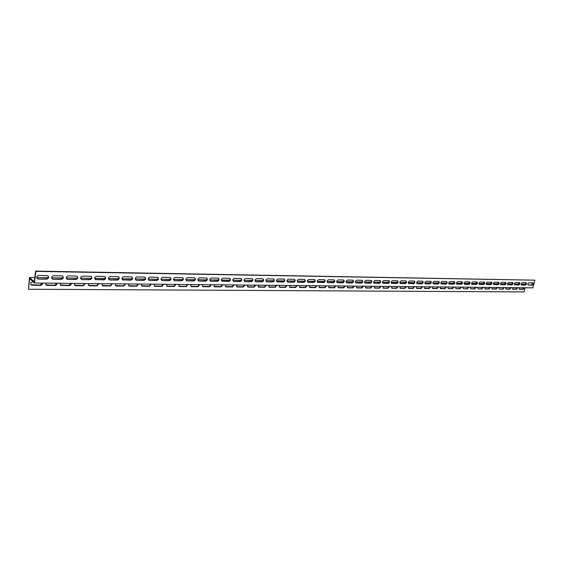 <?xml version="1.0" encoding="UTF-8"?>
<svg xmlns="http://www.w3.org/2000/svg" width="563" height="563" viewBox="0 0 563 563"><rect width="100%" height="100%" fill="white"/><g stroke="black" fill="none" stroke-linecap="round" stroke-linejoin="round"><path stroke-width="0.84" d="M34.463 283.013L532.851 287.841L534.85 280.177L35.898 271.366L34.463 283.013L29.748 278.678L28.46 289.234L524.033 291.916L525.11 287.763M534.85 280.177L35.582 271.084L34.259 281.817L29.543 277.496L34.779 277.566M28.46 289.234L29.543 277.496M517.791 287.693L516.595 289.248L512.907 289.22L512.506 287.644M504.265 287.566L503.048 289.143L499.261 289.108L498.839 287.51M490.366 287.426L489.127 289.03L485.053 288.967L484.785 287.376M476.073 287.292L474.806 288.91L470.802 288.882L470.33 287.236M461.364 287.151L460.077 288.791L455.953 288.763L455.46 287.088M446.234 287.003L444.918 288.671L440.674 288.636L440.146 286.94M430.646 286.849L429.309 288.545L424.938 288.509L424.382 286.792M414.593 286.694L413.228 288.418L408.724 288.376L408.14 286.63M398.055 286.532L396.662 288.284L392.017 288.242L391.398 286.468M380.996 286.37L379.575 288.143L374.782 288.101L374.135 286.3M363.402 286.201L361.953 288.003L357.012 287.96L356.323 286.131M345.253 286.025L343.768 287.855L338.666 287.813L337.941 285.955M326.505 285.842L324.992 287.7L319.721 287.658L318.954 285.772M307.138 285.652L305.589 287.545L300.142 287.503L299.333 285.582M287.123 285.462L285.54 287.383L279.91 287.334L279.051 285.385M266.419 285.258L264.8 287.214L258.973 287.165L258.072 285.181M245.004 285.054L243.343 287.039L237.312 286.989L236.361 284.969M222.821 284.836L221.125 286.863L214.876 286.813L213.87 284.751M199.844 284.618L198.106 286.673L191.631 286.623L191.181 286.539L190.568 284.526M176.022 284.385L174.241 286.483L167.521 286.426L167.042 286.335L166.402 284.294M151.313 284.146L149.484 286.278L142.509 286.222L141.996 286.124L141.327 284.048M125.662 283.893L123.783 286.074L116.541 286.018L115.985 285.905L115.288 283.794M99.011 283.639L97.082 285.856L89.559 285.8L88.961 285.68L88.229 283.534M71.311 283.372C71.346 284.681 70.685 285.441 69.326 285.631L60.853 285.441L60.093 283.259M42.485 283.09C42.542 284.435 41.859 285.202 40.445 285.399L31.605 285.195C30.113 283.668 30.493 282.527 32.738 281.76L33.104 281.767M57.039 283.231C57.088 284.561 56.42 285.321 55.026 285.518L46.377 285.321L45.603 283.119M85.294 283.506L83.338 285.744L75.667 285.687L75.048 285.561L74.302 283.4M112.466 283.766L110.559 285.969L103.177 285.905L102.607 285.793L101.889 283.668M138.611 284.019L136.753 286.18L129.652 286.124L129.117 286.018L128.427 283.921M163.784 284.266L161.975 286.384L155.135 286.328L154.635 286.236L153.981 284.167M188.042 284.498L186.283 286.581L179.688 286.525L179.224 286.44L178.598 284.406M211.435 284.73L209.718 286.771L203.356 286.715L202.919 286.637L202.321 284.639M234.011 284.948L232.329 286.954L226.192 286.905L225.214 284.864M255.806 285.159L254.166 287.13L248.234 287.081L247.312 285.075M276.862 285.364L275.258 287.299L269.529 287.25L268.657 285.279M297.215 285.561L295.645 287.461L290.107 287.419L289.276 285.483M316.899 285.751L315.371 287.623L310.009 287.58L309.228 285.673M335.949 285.934L334.457 287.777L329.271 287.735L328.525 285.863M354.401 286.11L352.931 287.925L347.913 287.883L347.202 286.039M372.27 286.286L370.834 288.073L365.971 288.031L365.296 286.215M389.589 286.454L388.181 288.214L383.466 288.172L382.833 286.384M406.387 286.616L405.008 288.347L400.434 288.312L399.836 286.553M422.679 286.771L421.328 288.481L416.887 288.446L416.324 286.715M438.493 286.926L437.17 288.608L432.863 288.573L432.321 286.87M453.855 287.074L452.553 288.735L448.366 288.699L447.859 287.017M468.768 287.221L467.494 288.854L463.433 288.819L462.948 287.165M483.272 287.362L482.019 288.974L478.064 288.939L477.607 287.306M497.361 287.496L496.137 289.086L492.118 289.03L491.858 287.447M511.07 287.63L509.867 289.199L505.961 289.143L505.722 287.58M524.413 287.756L523.231 289.305L519.593 289.276L519.199 287.707M525.849 284.28L521.148 284.09M36.686 277.594L48.137 277.742M51.627 277.791L62.831 277.939M66.272 277.988L77.237 278.136M80.615 278.178L91.347 278.326M94.675 278.368L105.182 278.509M108.462 278.551L118.751 278.692M121.981 278.734L132.052 278.868M135.24 278.91L145.106 279.044M148.245 279.086L157.907 279.22M161.004 279.255L170.476 279.382M173.524 279.424L182.806 279.551M185.811 279.593L194.911 279.712M197.873 279.755L206.79 279.874M209.718 279.91L218.458 280.029M221.343 280.064L229.915 280.184M232.765 280.219L241.175 280.332M243.983 280.374L252.231 280.48M255.004 280.522L263.097 280.627M265.835 280.663L273.773 280.768M276.475 280.803L284.266 280.909M286.933 280.944L294.583 281.05M297.215 281.085L304.724 281.183M307.328 281.219L314.696 281.317M317.265 281.352L324.506 281.451M327.04 281.486L334.148 281.577M336.653 281.613L343.641 281.704M346.111 281.739L352.973 281.831M355.422 281.866L362.157 281.957M364.578 281.986L371.2 282.077M373.586 282.112L380.095 282.197M382.453 282.225L388.85 282.316M391.186 282.344L397.471 282.429M399.779 282.457L405.958 282.542M408.245 282.577L414.319 282.654M416.578 282.682L422.553 282.767M424.784 282.795L430.66 282.872M432.863 282.9L438.647 282.978M440.822 283.013L446.508 283.083M448.669 283.119L454.264 283.189M456.396 283.217L461.899 283.295M464.011 283.323L469.429 283.393M471.52 283.421L476.847 283.492M478.916 283.52L484.159 283.59M486.207 283.618L491.365 283.689M493.392 283.717L498.473 283.78M500.479 283.808L505.483 283.879M507.467 283.907L512.386 283.97M514.357 283.998L519.206 284.062M38.347 279.058L37.672 278.924C36.145 277.369 36.525 276.208 38.805 275.427L47.7 275.68C49.213 277.221 48.84 278.382 46.581 279.164L38.347 279.058L46.257 278.875C48.129 278.439 48.7 277.418 47.975 275.828M53.253 279.248L52.598 279.114C51.099 277.58 51.472 276.426 53.717 275.652L62.416 275.898C63.908 277.411 63.542 278.565 61.318 279.347L53.253 279.248L60.987 279.058C62.838 278.615 63.394 277.601 62.662 276.025M67.856 279.424L67.222 279.304C65.751 277.791 66.117 276.644 68.327 275.87L76.842 276.109C78.306 277.601 77.947 278.741 75.759 279.522L67.856 279.424L75.414 279.241C77.251 278.791 77.793 277.777 77.061 276.215M82.163 279.607L81.558 279.487C80.108 277.995 80.467 276.855 82.641 276.081L90.981 276.313C92.423 277.791 92.065 278.924 89.911 279.698L82.163 279.607L89.559 279.424C91.375 278.959 91.91 277.953 91.171 276.405M96.189 279.776L95.604 279.663C94.176 278.192 94.535 277.066 96.674 276.292L104.838 276.517C106.252 277.974 105.9 279.093 103.782 279.874L95.837 279.501L103.423 279.593C105.218 279.128 105.745 278.129 104.999 276.588M109.933 279.952L109.377 279.839C107.969 278.382 108.328 277.27 110.432 276.496L118.427 276.714C119.82 278.157 119.476 279.269 117.386 280.043L109.933 279.952L117.02 279.769C118.793 279.297 119.307 278.298 118.568 276.778M123.417 280.114L122.882 280.015C121.502 278.572 121.847 277.468 123.923 276.7L131.756 276.905C133.121 278.333 132.784 279.431 130.722 280.205L123.051 279.846L130.356 279.938C132.108 279.459 132.608 278.467 131.869 276.961M136.64 280.283L136.119 280.184C134.768 278.762 135.113 277.665 137.154 276.897L144.825 277.095C146.176 278.509 145.831 279.6 143.804 280.367L136.64 280.283L143.431 280.1C145.163 279.621 145.662 278.636 144.923 277.137M149.61 280.444L149.111 280.346C147.78 278.945 148.118 277.855 150.131 277.087L157.654 277.285C158.977 278.678 158.639 279.762 156.641 280.529L149.61 280.444L156.261 280.261C157.971 279.783 158.456 278.798 157.724 277.32M162.341 280.599L161.855 280.508C160.546 279.121 160.884 278.045 162.869 277.277L170.237 277.468C171.539 278.847 171.201 279.917 169.238 280.684L162.341 280.599L168.851 280.423C170.54 279.938 171.018 278.959 170.293 277.489M174.826 280.754L174.361 280.67C173.073 279.297 173.404 278.228 175.36 277.468L182.588 277.65C183.869 279.009 183.538 280.071 181.596 280.838L174.826 280.754L181.209 280.578C182.876 280.092 183.348 279.121 182.623 277.665M187.085 280.909L186.634 280.824C185.368 279.466 185.699 278.411 187.627 277.65L194.714 277.826C195.966 279.171 195.642 280.226 193.728 280.986L187.085 280.909L193.334 280.733C194.981 280.24 195.445 279.276 194.735 277.833M199.119 281.057L198.683 280.979C197.437 279.635 197.761 278.586 199.661 277.826L206.614 278.002C207.846 279.332 207.522 280.374 205.643 281.134L199.119 281.057L205.242 280.881C206.867 280.388 207.325 279.431 206.621 278.002M210.935 281.204L210.513 281.127C209.288 279.797 209.612 278.762 211.484 278.002L218.296 278.171C219.514 279.487 219.19 280.529 217.339 281.282L210.935 281.204L216.931 281.028C218.535 280.536 218.986 279.586 218.289 278.171M222.533 281.345L222.125 281.275C220.921 279.959 221.245 278.931 223.089 278.178L229.774 278.34C230.971 279.642 230.654 280.67 228.824 281.423L222.125 281.092L228.416 281.169C230 280.684 230.443 279.734 229.753 278.333M233.926 281.486L233.532 281.416C232.35 280.121 232.667 279.1 234.482 278.347L241.048 278.509C242.224 279.797 241.907 280.81 240.105 281.563L233.926 281.486L239.69 281.317C241.253 280.824 241.696 279.881 241.013 278.495M245.116 281.627L244.736 281.556C243.575 280.275 243.892 279.262 245.679 278.516L252.125 278.671C253.28 279.945 252.97 280.951 251.189 281.704L245.116 281.627L250.767 281.458C252.315 280.965 252.752 280.029 252.076 278.657M256.116 281.767L255.743 281.697C254.603 280.43 254.912 279.424 256.679 278.678L263.005 278.833C264.138 280.092 263.829 281.092 262.076 281.838L256.116 281.767L261.654 281.591C263.174 281.099 263.611 280.177 262.949 278.812M266.918 281.901L266.559 281.838C265.433 280.578 265.743 279.579 267.488 278.84L273.702 278.988C274.814 280.233 274.505 281.226 272.781 281.972L266.918 281.901L272.351 281.725C273.857 281.24 274.28 280.318 273.632 278.966M277.531 282.028L277.186 281.972C276.081 280.726 276.391 279.734 278.108 278.995L284.209 279.142C285.307 280.374 285.005 281.359 283.295 282.105L277.109 281.789L282.865 281.859C284.35 281.366 284.772 280.458 284.132 279.114M287.967 282.162L287.637 282.098C286.553 280.874 286.856 279.888 288.552 279.149L294.54 279.297C295.617 280.515 295.315 281.493 293.633 282.232L287.967 282.162L293.203 281.993C294.667 281.5 295.082 280.592 294.456 279.269M298.228 282.288L297.904 282.232C296.835 281.014 297.137 280.036 298.812 279.304L304.703 279.445C305.758 280.648 305.456 281.62 303.795 282.359L298.228 282.288L303.366 282.119C304.808 281.634 305.216 280.733 304.604 279.417M308.313 282.415L308.003 282.359C306.955 281.155 307.25 280.184 308.904 279.459L314.689 279.593C315.73 280.789 315.428 281.746 313.795 282.478L308.313 282.415L313.352 282.246C314.78 281.76 315.189 280.867 314.583 279.558M318.236 282.535L317.926 282.485C316.899 281.289 317.194 280.332 318.827 279.607L324.506 279.734C325.534 280.916 325.238 281.873 323.619 282.605L317.799 282.302L323.183 282.366C324.584 281.887 324.992 280.993 324.394 279.705M327.99 282.654L327.694 282.605C326.681 281.43 326.976 280.473 328.581 279.748L334.169 279.881C335.175 281.05 334.879 282 333.289 282.725L327.99 282.654L332.846 282.492C334.225 282.007 334.626 281.127 334.049 279.846M337.582 282.774L337.293 282.725C336.301 281.556 336.597 280.613 338.18 279.895L343.669 280.015C344.662 281.176 344.366 282.119 342.797 282.844L337.582 282.774L342.346 282.612C343.719 282.126 344.113 281.254 343.543 279.987M347.019 282.893L346.745 282.844C345.759 281.69 346.055 280.754 347.624 280.036L353.022 280.156C353.993 281.303 353.705 282.239 352.149 282.957L347.019 282.893L351.699 282.725C353.05 282.253 353.444 281.38 352.881 280.121M356.309 283.006L356.034 282.964C355.07 281.817 355.366 280.888 356.907 280.17L362.22 280.29C363.177 281.43 362.889 282.359 361.355 283.069L356.309 283.006L360.904 282.844C362.234 282.366 362.621 281.507 362.079 280.254M365.443 283.119L365.183 283.076C364.233 281.943 364.521 281.021 366.049 280.311L371.27 280.423C372.213 281.549 371.925 282.471 370.412 283.182L365.443 283.119L369.961 282.957C371.27 282.485 371.657 281.627 371.123 280.388M374.437 283.231L374.184 283.189C373.248 282.07 373.536 281.155 375.042 280.444L380.18 280.557C381.102 281.669 380.82 282.584 379.321 283.295L374.437 283.231L378.871 283.069C380.166 282.598 380.553 281.753 380.025 280.522M383.29 283.344L383.037 283.302C382.122 282.19 382.411 281.282 383.896 280.571L388.949 280.684C389.856 281.789 389.575 282.696 388.097 283.4L383.29 283.344L387.647 283.182C388.92 282.71 389.3 281.873 388.787 280.648M392.003 283.449L391.757 283.414C390.856 282.309 391.144 281.409 392.615 280.705L397.584 280.817C398.477 281.908 398.196 282.809 396.739 283.513L391.545 283.231L396.282 283.288C397.541 282.823 397.921 281.986 397.415 280.782M400.582 283.555L400.342 283.52C399.456 282.429 399.737 281.535 401.194 280.831L406.078 280.937C406.958 282.021 406.683 282.915 405.24 283.618L400.582 283.555L404.783 283.4C406.029 282.936 406.402 282.105 405.916 280.902M409.027 283.661L408.794 283.625C407.922 282.542 408.203 281.655 409.639 280.958L414.452 281.064C415.318 282.14 415.037 283.02 413.615 283.724L408.569 283.442L413.158 283.506C414.382 283.041 414.755 282.218 414.277 281.028M417.338 283.766L417.12 283.731C416.261 282.661 416.543 281.774 417.957 281.085L422.693 281.183C423.545 282.253 423.263 283.126 421.863 283.822L417.338 283.766L421.398 283.604C422.609 283.147 422.982 282.33 422.517 281.148M425.529 283.872L425.318 283.829C424.474 282.774 424.748 281.894 426.149 281.204L430.808 281.303C431.645 282.359 431.371 283.231 429.984 283.921L425.529 283.872L429.52 283.71C430.716 283.252 431.089 282.443 430.632 281.275M433.601 283.97L433.39 283.935C432.56 282.879 432.834 282.014 434.214 281.324L438.809 281.423C439.633 282.471 439.358 283.337 437.986 284.026L433.601 283.97L437.521 283.808C438.704 283.358 439.07 282.556 438.619 281.387M441.547 284.069L441.343 284.034C440.526 282.992 440.801 282.126 442.166 281.444L446.684 281.542C447.494 282.577 447.219 283.435 445.868 284.118L441.082 283.858L445.403 283.907C446.565 283.463 446.931 282.661 446.494 281.507M449.373 284.167L449.175 284.132C448.373 283.098 448.648 282.239 449.992 281.563L454.447 281.655C455.242 282.682 454.967 283.534 453.63 284.216L448.908 283.956L453.166 284.005L454.25 281.627M457.086 284.259L456.896 284.231C456.107 283.203 456.375 282.352 457.712 281.676L462.096 281.767C462.877 282.788 462.61 283.632 461.28 284.315L456.621 284.055L460.815 284.104L461.899 281.739M464.686 284.357L464.503 284.322C463.722 283.309 463.996 282.464 465.312 281.789L469.626 281.88C470.401 282.886 470.133 283.731 468.824 284.406L464.236 284.153L468.36 284.202L469.429 281.852M472.181 284.449L471.998 284.421C471.231 283.414 471.498 282.57 472.8 281.901L477.058 281.993C477.818 282.992 477.551 283.829 476.256 284.498L471.738 284.252L475.784 284.294L476.854 281.957M479.563 284.54L479.38 284.512C478.634 283.513 478.902 282.682 480.19 282.007L484.377 282.098C485.123 283.09 484.856 283.921 483.582 284.589L479.134 284.35M486.84 284.632L486.664 284.604C485.925 283.611 486.193 282.788 487.467 282.119L491.598 282.204C492.329 283.189 492.062 284.012 490.802 284.681L486.425 284.449M494.018 284.716L493.842 284.695C493.118 283.71 493.378 282.886 494.638 282.225L498.712 282.309C499.43 283.288 499.17 284.104 497.917 284.765L493.61 284.547M501.091 284.808L500.922 284.779C500.204 283.808 500.472 282.992 501.71 282.33L505.722 282.415C506.433 283.379 506.172 284.195 504.941 284.857L500.697 284.639M508.065 284.892L507.903 284.871C507.193 283.9 507.46 283.09 508.692 282.436L512.64 282.52C513.343 283.478 513.083 284.287 511.858 284.941L507.678 284.73M514.941 284.977L514.779 284.955C514.089 283.998 514.35 283.189 515.567 282.535L519.466 282.619C520.156 283.569 519.895 284.371 518.685 285.026L514.568 284.822M521.725 285.061L521.57 285.04C520.888 284.09 521.148 283.288 522.351 282.64L526.194 282.717C526.869 283.661 526.609 284.456 525.413 285.11L521.359 284.913M528.411 285.145L528.263 285.124C527.587 284.181 527.848 283.386 529.037 282.739L532.83 282.816C533.492 283.752 533.238 284.547 532.056 285.195L528.059 284.998M37.052 278.474L38.031 278.769M52 278.685L52.922 278.959M66.652 278.896L67.518 279.142M81.002 279.1L81.818 279.325M95.07 279.297L95.837 279.501M108.863 279.494L109.574 279.67M122.382 279.677L123.051 279.846M135.641 279.86L136.267 280.008M148.646 280.043L149.237 280.177M161.405 280.212L161.954 280.332M173.925 280.381L174.439 280.494M186.205 280.55L186.691 280.648M198.683 280.979L198.282 280.719L198.718 280.796M210.513 281.127L210.105 280.867L210.527 280.944M221.731 281.021L222.125 281.092M479.12 284.336L483.11 284.385L484.173 282.07M486.404 284.428L490.331 284.477L491.386 282.176M493.589 284.519L497.453 284.568L498.494 282.281M500.669 284.604L504.469 284.653L505.511 282.387M507.65 284.695L511.387 284.744L512.421 282.492M514.533 284.779L518.213 284.829L519.241 282.591M521.317 284.871L524.941 284.913L525.969 282.696M528.017 284.955L531.585 284.998L532.598 282.795M519.185 289.079L522.767 289.108L523.935 287.756M505.715 288.967L509.409 289.002L510.592 287.623M491.865 288.854L495.679 288.882L496.89 287.489M478.064 288.939L481.562 288.77L482.794 287.355M463.433 288.819L467.037 288.65L468.296 287.214M448.366 288.699L452.096 288.523L453.384 287.074M432.377 288.362L436.719 288.397L438.028 286.919M416.388 288.228L420.878 288.263L422.215 286.771M399.913 288.087L404.558 288.129L405.93 286.609M382.924 287.946L387.738 287.989L389.139 286.447M365.401 287.799L370.391 287.848L371.819 286.278M347.322 287.644L352.494 287.7L353.958 286.11M328.651 287.482L334.021 287.545L335.513 285.927M309.368 287.32L314.942 287.39L316.469 285.744M289.431 287.144L295.223 287.221L296.792 285.554M268.818 286.968L274.843 287.053L276.447 285.357M247.488 286.778L253.751 286.884L255.398 285.152M225.404 286.581L231.928 286.701L233.617 284.941M202.518 286.377L209.323 286.511L211.055 284.723M178.795 286.159L185.896 286.321L187.669 284.498M154.185 285.934L161.602 286.117L163.425 284.259M128.638 285.694L136.387 285.913L138.266 284.019M102.093 285.441L110.207 285.694L112.136 283.766M74.499 285.174L83 285.469L84.985 283.506M45.786 284.885L54.702 285.23L56.75 283.231M30.986 284.73L40.128 285.11L42.204 283.09M60.283 285.033L68.996 285.35L71.008 283.365M88.433 285.307L96.737 285.582L98.694 283.632M115.492 285.568L123.424 285.8L125.324 283.893M141.531 285.814L149.111 286.011L150.961 284.139M166.606 286.046L173.861 286.222L175.656 284.378M190.766 286.271L197.712 286.419L199.464 284.611M214.06 286.483L220.724 286.609L222.434 284.836M236.544 286.68L242.934 286.792L244.602 285.047M258.248 286.87L264.385 286.968L266.01 285.258M279.213 287.06L285.117 287.144L286.701 285.455M299.481 287.236L305.167 287.306L306.708 285.652M319.087 287.404L324.555 287.468L326.068 285.835M338.06 287.566L343.331 287.623L344.809 286.018M356.435 287.721L361.516 287.777L362.959 286.194M374.233 287.869L379.131 287.918L380.546 286.363M391.482 288.017L396.211 288.059L397.598 286.532M408.21 288.157L412.778 288.2L414.136 286.694M424.439 288.291L428.858 288.333L430.181 286.849M440.196 288.425L444.467 288.46L445.762 286.996M455.953 288.763L459.619 288.587L460.893 287.144M470.802 288.882L474.349 288.706L475.601 287.285M484.792 288.798L488.67 288.826L489.887 287.426M499.261 289.108L502.59 288.946L503.786 287.559M512.499 289.023L516.13 289.058L517.306 287.693M522.767 289.108L523.231 289.305M519.227 289.122L519.593 289.276M509.409 289.002L509.867 289.199M505.743 289.002L506.13 289.164M495.679 288.882L496.137 289.086M491.886 288.875L492.294 289.051M481.562 288.77L482.019 288.974M467.037 288.65L467.494 288.854M452.096 288.523L452.553 288.735M436.719 288.397L437.17 288.608M432.412 288.362L432.863 288.573M420.878 288.263L421.328 288.481M416.437 288.228L416.887 288.446M404.558 288.129L405.008 288.347M399.983 288.094L400.434 288.312M387.738 287.989L388.181 288.214M383.023 287.953L383.466 288.172M370.391 287.848L370.834 288.073M365.528 287.806L365.971 288.031M352.494 287.7L352.931 287.925M347.47 287.658L347.913 287.883M334.021 287.545L334.457 287.777M328.834 287.503L329.271 287.735M314.942 287.39L315.371 287.623M309.58 287.341L310.009 287.58M295.223 287.221L295.645 287.461M289.685 287.179L290.107 287.419M274.843 287.053L275.258 287.299M269.114 287.01L269.529 287.25M253.751 286.884L254.166 287.13M247.826 286.834L248.234 287.081M231.928 286.701L232.329 286.954M225.791 286.651L226.192 286.905M209.323 286.511L209.718 286.771M202.961 286.461L203.356 286.715M185.896 286.321L186.283 286.581M179.301 286.264L179.688 286.525M161.602 286.117L161.975 286.384M154.762 286.06L155.135 286.328M136.387 285.913L136.753 286.18M129.286 285.849L129.652 286.124M110.207 285.694L110.559 285.969M123.424 285.8L123.783 286.074M116.182 285.744L116.541 286.018M149.111 286.011L149.484 286.278M142.143 285.955L142.509 286.222M173.861 286.222L174.241 286.483M167.141 286.166L167.521 286.426M197.712 286.419L198.106 286.673M191.237 286.363L191.631 286.623M220.724 286.609L221.125 286.863M214.475 286.553L214.876 286.813M242.934 286.792L243.343 287.039M236.903 286.743L237.312 286.989M264.385 286.968L264.8 287.214M258.565 286.919L258.973 287.165M285.117 287.144L285.54 287.383M279.487 287.095L279.91 287.334M305.167 287.306L305.589 287.545M299.72 287.264L300.142 287.503M324.555 287.468L324.992 287.7M319.284 287.426L319.721 287.658M343.331 287.623L343.768 287.855M338.229 287.58L338.666 287.813M361.516 287.777L361.953 288.003M356.569 287.735L357.012 287.96M379.131 287.918L379.575 288.143M374.339 287.883L374.782 288.101M396.211 288.059L396.662 288.284M391.566 288.024L392.017 288.242M412.778 288.2L413.228 288.418M408.274 288.165L408.724 288.376M428.858 288.333L429.309 288.545M424.481 288.298L424.938 288.509M444.467 288.46L444.918 288.671M440.217 288.425L440.674 288.636M459.619 288.587L460.077 288.791M474.349 288.706L474.806 288.91M488.67 288.826L489.127 289.03M484.813 288.812L485.229 288.995M502.59 288.946L503.048 289.143M516.13 289.058L516.595 289.248M512.527 289.058L512.907 289.22M532.056 285.195L531.585 284.998M525.413 285.11L524.941 284.913M518.685 285.026L518.213 284.829M511.858 284.941L511.387 284.744M504.941 284.857L504.469 284.653M497.917 284.765L497.453 284.568M490.802 284.681L490.331 284.477M483.582 284.589L483.11 284.385M476.256 284.498L475.784 284.294M468.824 284.406L468.36 284.202M461.28 284.315L460.815 284.104M453.63 284.216L453.166 284.005M445.868 284.118L445.403 283.907M437.986 284.026L437.521 283.808M429.984 283.921L429.52 283.71M421.863 283.822L421.398 283.604M413.615 283.724L413.158 283.506M405.24 283.618L404.783 283.4M396.739 283.513L396.282 283.288M388.097 283.4L387.647 283.182M379.321 283.295L378.871 283.069M370.412 283.182L369.961 282.957M361.355 283.069L360.904 282.844M352.149 282.957L351.699 282.725M342.797 282.844L342.346 282.612M333.289 282.725L332.846 282.492M323.619 282.605L323.183 282.366M313.795 282.478L313.352 282.246M303.795 282.359L303.366 282.119M293.633 282.232L293.203 281.993M283.295 282.105L282.865 281.859M272.781 281.972L272.351 281.725M262.076 281.838L261.654 281.591M251.189 281.704L250.767 281.458M240.105 281.563L239.69 281.317M228.824 281.423L228.416 281.169M217.339 281.282L216.931 281.028M205.643 281.134L205.242 280.881M193.728 280.986L193.334 280.733M181.596 280.838L181.209 280.578M169.238 280.684L168.851 280.423M156.641 280.529L156.261 280.261M143.804 280.367L143.431 280.1M130.722 280.205L130.356 279.938M117.386 280.043L117.02 279.769M103.782 279.874L103.423 279.593M89.911 279.698L89.559 279.424M269.17 287.186L268.755 286.947M225.784 286.827L225.411 286.595M202.919 286.637L202.532 286.384M179.224 286.44L178.837 286.18M154.635 286.236L154.262 285.969M129.117 286.018L128.751 285.751M102.607 285.793L102.255 285.518M115.985 285.905L115.633 285.638M141.996 286.124L141.63 285.856M167.042 286.335L166.662 286.074M191.181 286.539L190.794 286.278M214.454 286.736L214.067 286.483M236.917 286.919L236.566 286.701M258.607 287.102L258.192 286.856M373.733 282.964L374.184 283.189M364.733 282.851L365.183 283.076M355.591 282.732L356.034 282.964M346.294 282.619L346.745 282.844M336.85 282.492L337.293 282.725M327.251 282.373L327.694 282.605M317.49 282.246L317.926 282.485M255.328 281.451L255.743 281.697M244.384 281.352L244.736 281.556M221.738 281.028L222.125 281.275M186.24 280.564L186.634 280.824M173.974 280.402L174.361 280.67M161.475 280.24L161.855 280.508M148.738 280.078L149.111 280.346M135.753 279.91L136.119 280.184M122.516 279.741L122.882 280.015M109.018 279.565L109.377 279.839M95.253 279.389L95.604 279.663"/></g></svg>
